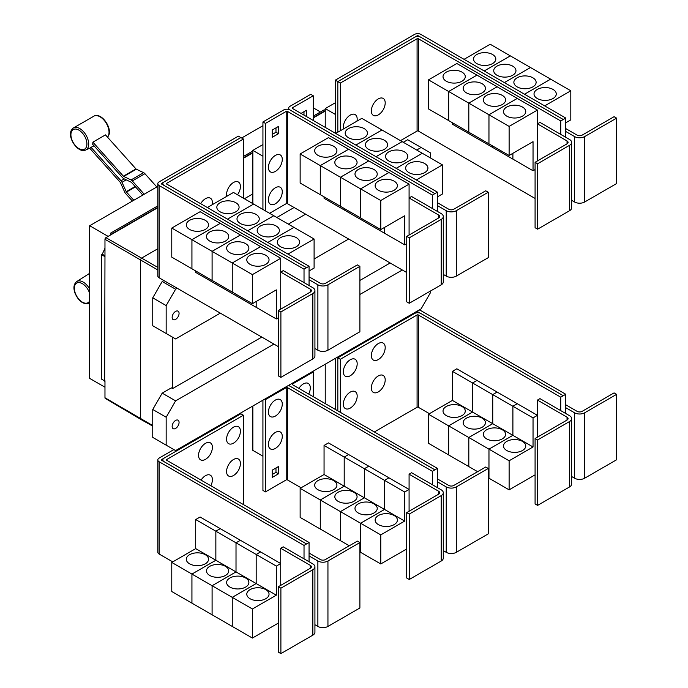 <?xml version="1.0" encoding="UTF-8"?>
<svg xmlns="http://www.w3.org/2000/svg" width="688" height="688" viewBox="0 0 688 688"><rect width="100%" height="100%" fill="white"/><g stroke="black" fill="none" stroke-linecap="round" stroke-linejoin="round"><path stroke-width="1.03" d="M156.821 186.964L144.91 173.677A3.56 2.055 -120 0 0 143.629 172.671L136.319 169.188A0.894 0.516 60 0 1 135.992 168.938L105.47 134.882L92.88 142.149L123.401 176.205A0.894 0.516 -120 0 0 123.728 176.455L131.038 179.938A3.56 2.055 60 0 1 132.32 180.944L144.231 194.24M142.812 195.057L131.52 182.458A0.894 0.516 -120 0 0 131.202 182.208L123.892 178.725A3.56 2.055 60 0 1 122.61 177.728L92.639 144.282A13.081 7.551 -120 0 0 92.88 142.149M132.388 201.077L125.672 193.577A3.56 2.055 60 0 1 124.674 192.029L120.46 182.655A0.894 0.516 -120 0 0 120.211 182.268L89.689 148.212A13.081 7.551 -120 0 0 89.879 148.126A13.081 7.551 -120 0 0 91.04 147.318L94.007 145.813M91.04 147.318L121.011 180.755A3.56 2.055 60 0 1 122.008 182.303L126.222 191.677A0.894 0.516 -120 0 0 126.472 192.055L133.816 200.251M309.058 285.52L309.058 279.706L317.873 284.789A7.121 4.111 0 0 0 327.944 284.789L359.893 266.351L357.373 264.897L325.424 283.336A3.56 2.055 180 0 1 320.393 283.336L309.058 276.8M359.893 266.351L359.893 331.771L327.944 350.209A7.121 4.111 0 0 1 317.873 350.209L314.923 348.506M235.829 202.719A11.128 6.424 180 0 1 239.089 207.26A11.128 6.424 180 0 1 232.226 213.194A11.128 6.424 180 0 1 220.091 211.801A11.128 6.424 180 0 1 216.832 207.26A11.128 6.424 180 0 1 223.703 201.326A11.128 6.424 180 0 1 235.829 202.719M309.058 270.986L314.098 268.071L314.098 239.003L233.473 192.451L207.346 207.535M255.996 214.355A11.128 6.424 180 0 1 259.256 218.904A11.128 6.424 180 0 1 252.384 224.838A11.128 6.424 180 0 1 240.258 223.445A11.128 6.424 180 0 1 236.999 218.904A11.128 6.424 180 0 1 243.862 212.962A11.128 6.424 180 0 1 255.996 214.355M276.155 225.999A11.128 6.424 180 0 1 279.414 230.54A11.128 6.424 180 0 1 272.543 236.474A11.128 6.424 180 0 1 260.417 235.081A11.128 6.424 180 0 1 257.157 230.54A11.128 6.424 180 0 1 264.029 224.606A11.128 6.424 180 0 1 276.155 225.999M296.313 237.635A11.128 6.424 180 0 1 299.572 242.176A11.128 6.424 180 0 1 292.701 248.119A11.128 6.424 180 0 1 280.575 246.725A11.128 6.424 180 0 1 277.316 242.176A11.128 6.424 180 0 1 284.187 236.242A11.128 6.424 180 0 1 296.313 237.635M226.773 196.321A9.795 5.65 -60 0 1 226.567 194.498A9.795 5.65 -60 0 1 233.49 182.501A9.795 5.65 -60 0 1 240.413 186.5A9.795 5.65 -60 0 1 240.25 188.331A15.248 15.248 0 0 1 237.498 194.773M200.672 203.682A9.795 5.65 -60 0 1 208.189 197.748A9.795 5.65 -60 0 1 212.403 202.676A9.795 5.65 -60 0 1 212.231 204.508A15.248 15.248 0 0 1 212.196 204.74M537.603 163.753L535.083 162.299L567.032 143.852A3.56 2.055 0 0 0 568.073 142.399A3.56 2.055 0 0 0 567.032 140.945L537.448 123.857L539.96 122.404L569.552 139.492A7.121 4.111 180 0 1 571.633 142.399A7.121 4.111 180 0 1 569.552 145.306L537.603 163.753L537.603 229.173L535.083 227.719L535.083 162.299M571.633 142.399L571.633 207.819A7.121 4.111 180 0 1 569.552 210.726L537.603 229.173M537.448 160.932L537.448 110.054L509.12 126.403L509.12 155.479L533.037 141.668L533.037 170.744L512.895 159.117L512.895 153.304M446.28 81.218A11.128 6.424 180 0 1 443.02 76.678A11.128 6.424 180 0 1 449.883 70.744A11.128 6.424 180 0 1 462.018 72.137A11.128 6.424 180 0 1 465.277 76.678A11.128 6.424 180 0 1 458.406 82.612A11.128 6.424 180 0 1 446.28 81.218M428.495 79.86L456.823 63.502L476.965 75.13L448.636 91.487L428.495 79.86L428.495 108.936L468.812 132.191M448.636 91.487L448.636 120.563M512.878 153.312L512.878 159.109L492.737 147.473L492.737 146.019L492.72 147.464L472.57 135.837L472.57 134.384L472.561 135.828L452.412 124.201L452.412 122.739M466.438 92.863A11.128 6.424 180 0 1 463.179 88.313A11.128 6.424 180 0 1 470.05 82.379A11.128 6.424 180 0 1 482.176 83.773A11.128 6.424 180 0 1 485.436 88.313A11.128 6.424 180 0 1 478.564 94.256A11.128 6.424 180 0 1 466.438 92.863M448.653 120.572L448.653 91.495L468.795 103.123L468.795 132.199M486.597 104.499A11.128 6.424 180 0 1 483.337 99.958A11.128 6.424 180 0 1 490.209 94.024A11.128 6.424 180 0 1 502.335 95.408A11.128 6.424 180 0 1 505.594 99.958A11.128 6.424 180 0 1 498.723 105.892A11.128 6.424 180 0 1 486.597 104.499M448.653 91.495L476.982 75.138L517.281 98.41L488.953 114.767L488.953 143.844L488.97 114.776L468.812 103.131L468.812 132.208L509.12 155.479M506.755 116.134A11.128 6.424 180 0 1 503.496 111.594A11.128 6.424 180 0 1 510.367 105.66A11.128 6.424 180 0 1 522.493 107.053A11.128 6.424 180 0 1 525.752 111.594A11.128 6.424 180 0 1 518.881 117.528A11.128 6.424 180 0 1 506.755 116.134M537.448 110.054L517.281 98.427L488.97 114.776L509.12 126.403M385.203 102.908A9.795 5.65 -60 0 1 385.031 104.739A15.248 15.248 0 0 1 379.776 113.847A9.795 5.65 -60 0 1 371.348 110.906A9.795 5.65 -60 0 1 378.271 98.909A9.795 5.65 -60 0 1 385.203 102.908M343.544 128.897A9.795 5.65 -60 0 1 343.338 127.082A9.795 5.65 -60 0 1 350.261 115.085A9.795 5.65 -60 0 1 357.184 119.084A9.795 5.65 -60 0 1 357.02 120.916A15.248 15.248 0 0 1 356.977 121.148M280.893 311.956L278.373 310.503L310.322 292.065A3.56 2.055 0 0 0 311.363 290.611A3.56 2.055 0 0 0 310.322 289.158L280.73 272.07L283.25 270.616L312.834 287.704A7.121 4.111 180 0 1 314.923 290.611A7.121 4.111 180 0 1 312.834 293.518L280.893 311.956L280.893 377.377L278.373 375.923L278.373 310.503M314.923 290.611L314.923 356.031A7.121 4.111 180 0 1 312.834 358.938L280.893 377.377M280.73 309.144L280.73 258.258L252.401 274.615L252.401 303.692L276.327 289.88L276.327 318.957L256.185 307.33L256.185 301.507M189.561 229.431A11.128 6.424 180 0 1 186.302 224.89A11.128 6.424 180 0 1 193.173 218.956A11.128 6.424 180 0 1 205.299 220.349A11.128 6.424 180 0 1 208.559 224.89A11.128 6.424 180 0 1 201.687 230.824A11.128 6.424 180 0 1 189.561 229.431M171.776 228.072L200.105 211.715L220.255 223.342L191.926 239.699L171.776 228.072L171.776 257.14L191.943 268.767M191.926 239.699L191.926 268.776M236.01 294.223L236.01 295.677L215.86 284.049L215.86 282.596L215.843 284.041L195.702 272.405L195.702 270.952M209.728 241.067A11.128 6.424 180 0 1 206.469 236.526A11.128 6.424 180 0 1 213.332 230.592A11.128 6.424 180 0 1 225.458 231.985A11.128 6.424 180 0 1 228.717 236.526A11.128 6.424 180 0 1 221.854 242.46A11.128 6.424 180 0 1 209.728 241.067M191.943 239.708L220.272 223.351L240.413 234.986L212.085 251.335L191.943 239.708L191.943 268.784L252.401 303.692M212.085 251.335L212.085 280.412M229.887 252.711A11.128 6.424 180 0 1 226.627 248.17A11.128 6.424 180 0 1 233.499 242.228A11.128 6.424 180 0 1 245.625 243.621A11.128 6.424 180 0 1 248.884 248.17A11.128 6.424 180 0 1 242.013 254.104A11.128 6.424 180 0 1 229.887 252.711M212.102 280.42L212.102 251.344L232.243 262.979L232.243 292.056L232.26 262.988L252.401 274.615M256.168 301.525L256.168 307.321L236.018 295.685L236.018 294.232M250.045 264.347A11.128 6.424 180 0 1 246.786 259.806A11.128 6.424 180 0 1 253.657 253.872A11.128 6.424 180 0 1 265.783 255.265A11.128 6.424 180 0 1 269.042 259.806A11.128 6.424 180 0 1 262.171 265.74A11.128 6.424 180 0 1 250.045 264.347M253.614 204.078L227.496 219.162L253.631 204.087M247.671 230.815L273.79 215.731L247.654 230.807M293.939 227.358L267.813 242.443M267.83 242.451L293.948 227.367M314.098 239.003L287.971 254.078M243.406 139.019L166.668 183.318A0.894 0.516 0 0 0 166.668 184.049L309.058 266.256L306.538 267.709L164.148 185.502A4.455 2.571 180 0 1 162.841 183.687A4.455 2.571 180 0 1 164.148 181.864L240.886 137.566L243.406 139.019L243.406 198.187M437.413 211.414L437.413 205.6L446.228 210.691A7.121 4.111 0 0 0 456.299 210.691L488.248 192.244L485.728 190.791L453.788 209.229A3.56 2.055 180 0 1 448.748 209.229L437.413 202.693M488.248 192.244L488.248 257.665L456.299 276.112A7.121 4.111 0 0 1 446.228 276.112L443.278 274.4M364.193 128.613A11.128 6.424 180 0 1 367.452 133.154A11.128 6.424 180 0 1 360.581 139.088A11.128 6.424 180 0 1 348.455 137.695A11.128 6.424 180 0 1 345.195 133.154A11.128 6.424 180 0 1 352.058 127.22A11.128 6.424 180 0 1 364.193 128.613M437.413 196.88L442.453 193.973L442.453 164.896L361.828 118.345L335.701 133.429M384.351 140.249A11.128 6.424 180 0 1 387.611 144.798A11.128 6.424 180 0 1 380.739 150.732A11.128 6.424 180 0 1 368.613 149.339A11.128 6.424 180 0 1 365.354 144.798A11.128 6.424 180 0 1 372.225 138.856A11.128 6.424 180 0 1 384.351 140.249M404.51 151.893A11.128 6.424 180 0 1 407.769 156.434A11.128 6.424 180 0 1 400.898 162.368A11.128 6.424 180 0 1 388.772 160.975A11.128 6.424 180 0 1 385.512 156.434A11.128 6.424 180 0 1 392.384 150.5A11.128 6.424 180 0 1 404.51 151.893M424.668 163.529A11.128 6.424 180 0 1 427.927 168.07A11.128 6.424 180 0 1 421.056 174.012A11.128 6.424 180 0 1 408.93 172.619A11.128 6.424 180 0 1 405.671 168.07A11.128 6.424 180 0 1 412.542 162.136A11.128 6.424 180 0 1 424.668 163.529M409.248 237.85L406.728 236.397L438.677 217.958A3.56 2.055 0 0 0 439.718 216.505A3.56 2.055 0 0 0 438.677 215.052L409.085 197.963L411.605 196.51L441.197 213.598A7.121 4.111 180 0 1 443.278 216.505A7.121 4.111 180 0 1 441.197 219.412L409.248 237.85L409.248 303.279L406.728 301.817L406.728 236.397M443.278 216.505L443.278 281.925A7.121 4.111 180 0 1 441.197 284.832L409.248 303.279M409.085 235.038L409.085 184.152L380.765 200.509L380.765 229.586L404.682 215.774L404.682 244.851L384.54 233.223L384.54 227.41M317.916 155.325A11.128 6.424 180 0 1 314.657 150.784A11.128 6.424 180 0 1 321.528 144.85A11.128 6.424 180 0 1 333.654 146.243A11.128 6.424 180 0 1 336.914 150.784A11.128 6.424 180 0 1 330.051 156.718A11.128 6.424 180 0 1 317.916 155.325M300.14 153.966L328.468 137.609L348.61 149.236L320.281 165.593L300.14 153.966L300.14 183.042L360.615 217.941M320.281 165.593L320.281 194.67M344.198 208.481L344.198 209.935L324.057 198.307L324.057 196.845M338.083 166.969A11.128 6.424 180 0 1 334.824 162.42A11.128 6.424 180 0 1 341.687 156.486A11.128 6.424 180 0 1 353.821 157.879A11.128 6.424 180 0 1 357.081 162.42A11.128 6.424 180 0 1 350.209 168.354A11.128 6.424 180 0 1 338.083 166.969M320.298 194.678L320.298 165.602L340.44 177.229L340.44 206.305M384.523 227.418L384.523 233.215L364.382 221.579L364.382 220.126L364.365 221.57L344.215 209.943L344.215 208.49M358.242 178.605A11.128 6.424 180 0 1 354.982 174.064A11.128 6.424 180 0 1 361.854 168.121A11.128 6.424 180 0 1 373.98 169.515A11.128 6.424 180 0 1 377.239 174.064A11.128 6.424 180 0 1 370.368 179.998A11.128 6.424 180 0 1 358.242 178.605M340.457 206.314L340.457 177.237L360.598 188.873L360.598 217.95L380.765 229.586M378.4 190.241A11.128 6.424 180 0 1 375.141 185.7A11.128 6.424 180 0 1 382.012 179.766A11.128 6.424 180 0 1 394.138 181.159A11.128 6.424 180 0 1 397.397 185.7A11.128 6.424 180 0 1 390.526 191.634A11.128 6.424 180 0 1 378.4 190.241M360.615 217.958L360.615 188.882L380.765 200.509M468.812 103.131L497.14 86.783L468.795 103.123M533.037 170.744L535.083 169.566M563.257 119.497L420.858 37.29A4.455 2.571 0 0 0 414.563 37.29L337.825 81.597L340.345 83.05L417.083 38.743A0.894 0.516 180 0 1 418.338 38.743L560.737 120.95L565.777 118.061L565.777 131.494L574.583 136.585A7.121 4.111 0 0 0 584.654 136.585L616.603 118.138L614.083 116.685L582.143 135.132A3.56 2.055 180 0 1 577.103 135.132L565.777 128.587M616.603 118.138L616.603 183.558L584.654 202.005A7.121 4.111 0 0 1 574.583 202.005L571.633 200.303M492.548 54.507A11.128 6.424 180 0 1 495.807 59.048A11.128 6.424 180 0 1 488.936 64.982A11.128 6.424 180 0 1 476.81 63.597A11.128 6.424 180 0 1 473.55 59.048A11.128 6.424 180 0 1 480.413 53.114A11.128 6.424 180 0 1 492.548 54.507M565.777 122.774L570.808 119.867L570.808 90.79L490.183 44.238L464.047 59.331M512.706 66.143A11.128 6.424 180 0 1 515.966 70.692A11.128 6.424 180 0 1 509.094 76.626A11.128 6.424 180 0 1 496.968 75.233A11.128 6.424 180 0 1 493.709 70.692A11.128 6.424 180 0 1 500.58 64.749A11.128 6.424 180 0 1 512.706 66.143M532.865 77.787A11.128 6.424 180 0 1 536.124 82.328A11.128 6.424 180 0 1 529.253 88.262A11.128 6.424 180 0 1 517.127 86.869A11.128 6.424 180 0 1 513.867 82.328A11.128 6.424 180 0 1 520.739 76.394A11.128 6.424 180 0 1 532.865 77.787M553.023 89.423A11.128 6.424 180 0 1 556.282 93.964A11.128 6.424 180 0 1 549.411 99.906A11.128 6.424 180 0 1 537.285 98.513A11.128 6.424 180 0 1 534.026 93.964A11.128 6.424 180 0 1 540.897 88.03A11.128 6.424 180 0 1 553.023 89.423M400.468 140.653L417.083 131.055A0.894 0.516 180 0 1 418.338 131.055L535.083 198.462M340.345 83.05L340.345 130.746M212.102 251.344L240.43 234.995L260.571 246.622L232.243 262.979L260.589 246.631L280.73 258.258M276.327 318.957L278.373 317.779M309.058 279.706L309.058 266.256M355.859 145.065L381.986 129.98L355.851 145.056M402.136 141.616L376.009 156.701M376.026 156.709L402.145 141.625M396.185 168.345L422.312 153.261L396.168 168.336M442.453 164.896L416.326 179.972M320.298 165.602L348.627 149.244L368.768 160.88L340.44 177.229M368.768 160.88L388.926 172.516L360.598 188.873M340.457 177.237L368.785 160.889M360.615 188.882L388.944 172.525L409.085 184.152M404.682 244.851L406.728 243.672M282.278 159.427A9.795 5.65 -60 0 1 282.106 161.259A15.248 15.248 0 0 1 276.851 170.357A9.795 5.65 -60 0 1 268.423 167.416A9.795 5.65 -60 0 1 275.346 155.428A9.795 5.65 -60 0 1 282.278 159.427M282.278 191.771A9.795 5.65 -60 0 1 282.106 193.603A15.248 15.248 0 0 1 276.851 202.711A9.795 5.65 -60 0 1 268.423 199.769A9.795 5.65 -60 0 1 275.346 187.772A9.795 5.65 -60 0 1 282.278 191.771M301.034 113.408L306.513 110.252L306.513 116.573M303.993 115.12L303.993 111.705M278.494 133.696L272.199 137.325L272.199 130.058L278.494 126.42L278.494 133.696L275.983 132.242L275.983 127.873M272.199 134.418L275.983 132.242M560.737 120.95L560.737 134.401M565.777 131.494L565.777 137.308M510.324 55.866L484.189 70.959M484.206 70.967L510.341 55.883M530.491 67.51L504.347 82.603L530.508 67.519M550.649 79.146L524.505 94.239L550.667 79.154M570.808 90.79L544.672 105.883M565.777 118.061L420.858 34.4A4.455 2.571 0 0 0 414.563 34.4L335.323 80.152L337.825 81.597L337.825 132.199M163.847 182.062L161.628 183.335A0.894 0.516 0 0 0 161.628 184.066L306.538 267.709L304.027 269.18L159.109 185.519A4.455 2.571 180 0 1 157.81 183.705A4.455 2.571 180 0 1 159.109 181.881L238.349 136.138L240.852 137.583M304.027 282.613L304.027 269.18M278.373 346.649L159.109 277.797A4.455 2.571 180 0 1 157.81 275.983L157.81 183.705M432.382 208.507L432.382 195.074L287.472 111.413A0.894 0.516 180 0 0 286.208 111.413L265.448 123.401L262.936 121.948L283.688 109.96A4.455 2.571 0 0 1 289.983 109.96L434.902 193.62L289.983 109.942A4.455 2.571 180 0 1 288.685 108.128A4.455 2.571 180 0 1 289.983 106.305L310.744 94.325L313.264 95.778L292.503 107.758A0.894 0.516 0 0 0 292.503 108.489L437.413 192.15L434.902 193.603M437.413 205.6L437.413 192.15M313.264 120.469L313.264 95.778M269.576 213.297L286.208 203.691A0.894 0.516 180 0 1 287.472 203.691L406.728 272.543M432.382 195.074L434.902 193.62M265.448 123.401L265.448 210.915M262.936 121.948L262.936 209.462M414.898 37.118L417.083 35.853A0.894 0.516 180 0 1 418.338 35.853L420.531 37.118M309.058 561.743L309.058 555.921L317.873 561.012A7.121 4.111 0 0 0 327.944 561.012L359.893 542.565L357.373 541.112L325.424 559.559A3.56 2.055 180 0 1 320.393 559.559L309.058 553.014M359.893 542.565L359.893 607.986L327.944 626.433A7.121 4.111 0 0 1 317.873 626.433L314.923 624.73M240.413 463.523A9.795 5.65 -60 0 1 240.25 465.346A15.248 15.248 0 0 1 234.995 474.453A9.795 5.65 -60 0 1 226.567 471.512A9.795 5.65 -60 0 1 233.49 459.524A9.795 5.65 -60 0 1 240.413 463.523M201.042 480.112A9.795 5.65 -60 0 1 208.412 474.754A9.795 5.65 -60 0 1 212.403 479.691A9.795 5.65 -60 0 1 212.231 481.523A15.248 15.248 0 0 1 210.838 485.771M240.413 431.17A9.795 5.65 -60 0 1 240.25 433.001A15.248 15.248 0 0 1 234.995 442.109A9.795 5.65 -60 0 1 226.567 439.168A9.795 5.65 -60 0 1 233.49 427.179A9.795 5.65 -60 0 1 240.413 431.17M212.403 447.346A9.795 5.65 -60 0 1 212.231 449.178A15.248 15.248 0 0 1 206.976 458.285A9.795 5.65 -60 0 1 198.548 455.344A9.795 5.65 -60 0 1 205.471 443.347A9.795 5.65 -60 0 1 212.403 447.346M537.603 439.967L535.083 438.514L567.032 420.067A3.56 2.055 0 0 0 568.073 418.614A3.56 2.055 0 0 0 567.032 417.16L537.448 400.081L539.96 398.627L569.552 415.707A7.121 4.111 180 0 1 571.633 418.614A7.121 4.111 180 0 1 569.552 421.52L537.603 439.967L537.603 505.388L535.083 503.934L535.083 438.514M571.633 418.614L571.633 484.034A7.121 4.111 180 0 1 569.552 486.941L537.603 505.388M537.448 437.155L537.448 400.081M462.018 406.505A11.128 6.424 180 0 1 465.277 411.046A11.128 6.424 180 0 1 458.406 416.98A11.128 6.424 180 0 1 446.28 415.586A11.128 6.424 180 0 1 443.02 411.046A11.128 6.424 180 0 1 449.883 405.112A11.128 6.424 180 0 1 462.018 406.505M448.636 425.855L428.495 414.228L452.412 400.416L452.412 371.339L472.561 382.975L472.561 412.043L448.636 425.855L448.636 454.931L428.495 443.304L428.495 414.228M472.561 412.043L452.412 400.416M482.176 418.141A11.128 6.424 180 0 1 485.436 422.69A11.128 6.424 180 0 1 478.564 428.624A11.128 6.424 180 0 1 466.438 427.231A11.128 6.424 180 0 1 463.179 422.69A11.128 6.424 180 0 1 470.05 416.747A11.128 6.424 180 0 1 482.176 418.141M468.795 437.499L448.653 425.863L472.57 412.06L472.57 382.984L492.72 394.611L492.72 423.688L468.795 437.499L468.795 466.576L448.653 454.94L448.653 425.863M512.878 435.323L488.953 449.135L468.812 437.508L492.737 423.696L492.737 394.62L512.878 406.247L512.878 435.323L472.57 412.06M502.335 429.785A11.128 6.424 180 0 1 505.594 434.326A11.128 6.424 180 0 1 498.723 440.26A11.128 6.424 180 0 1 486.597 438.867A11.128 6.424 180 0 1 483.337 434.326A11.128 6.424 180 0 1 490.209 428.392A11.128 6.424 180 0 1 502.335 429.785M477.644 471.676L468.812 466.584L468.812 437.508M533.037 446.968L512.895 435.332L512.895 406.255L533.037 417.891L533.037 446.968L509.12 460.779L488.97 449.144L488.953 478.212L488.248 477.807M522.493 441.421A11.128 6.424 180 0 1 525.752 445.962A11.128 6.424 180 0 1 518.881 451.904A11.128 6.424 180 0 1 506.755 450.511A11.128 6.424 180 0 1 503.496 445.962A11.128 6.424 180 0 1 510.367 440.028A11.128 6.424 180 0 1 522.493 441.421M509.12 460.779L509.12 489.847L488.97 478.22L488.97 449.144L512.895 435.332M385.203 379.931A9.795 5.65 -60 0 1 385.031 381.763A15.248 15.248 0 0 1 379.776 390.861A9.795 5.65 -60 0 1 371.348 387.92A9.795 5.65 -60 0 1 378.271 375.932A9.795 5.65 -60 0 1 385.203 379.931M357.184 396.099A9.795 5.65 -60 0 1 357.02 397.931A15.248 15.248 0 0 1 351.766 407.038A9.795 5.65 -60 0 1 343.338 404.097A9.795 5.65 -60 0 1 350.261 392.1A9.795 5.65 -60 0 1 357.184 396.099M385.203 347.578A9.795 5.65 -60 0 1 385.031 349.409A15.248 15.248 0 0 1 379.776 358.517A9.795 5.65 -60 0 1 371.348 355.576A9.795 5.65 -60 0 1 378.271 343.587A9.795 5.65 -60 0 1 385.203 347.578M357.184 363.754A9.795 5.65 -60 0 1 357.02 365.586A15.248 15.248 0 0 1 351.766 374.693A9.795 5.65 -60 0 1 343.338 371.752A9.795 5.65 -60 0 1 350.261 359.755A9.795 5.65 -60 0 1 357.184 363.754M157.81 186.396L89.681 225.733L89.681 378.383L104.972 387.215M241.643 137.996L262.936 125.706M313.264 107.827L320.453 111.981M89.681 225.733L108.119 236.38M110.329 235.107L110.329 233.292L157.81 205.884M243.406 156.46L252.849 151.016M313.264 116.134L324.229 109.796L325.235 110.381M110.329 233.292L111.585 234.384L157.81 207.699M325.235 110.673L313.264 117.588M252.849 152.469L243.406 157.913M157.81 207.337L111.585 234.023M104.662 380.928L104.972 256.306L104.662 380.928L101.514 379.105L101.514 254.663L102.28 254.225L104.972 248.222M104.972 381.556L104.069 380.584M243.406 158.274L252.849 152.831M313.264 117.949L325.235 111.035M252.849 203.639L252.849 150.388L262.919 156.21L262.919 209.453M252.849 150.388L262.936 144.566M335.323 80.152L335.323 133.214L335.314 114.414L325.235 108.592L335.323 102.77M280.893 588.18L278.373 586.726L310.322 568.279A3.56 2.055 0 0 0 311.363 566.826A3.56 2.055 0 0 0 310.322 565.373L280.73 548.293L283.25 546.84L312.834 563.919A7.121 4.111 180 0 1 314.923 566.826A7.121 4.111 180 0 1 312.834 569.733L280.893 588.18L280.893 653.6L278.373 652.147L278.373 586.726M314.923 566.826L314.923 632.246A7.121 4.111 180 0 1 312.834 635.153L280.893 653.6M280.73 585.359L280.73 548.293M205.299 554.717A11.128 6.424 180 0 1 208.559 559.258A11.128 6.424 180 0 1 201.687 565.192A11.128 6.424 180 0 1 189.561 563.799A11.128 6.424 180 0 1 186.302 559.258A11.128 6.424 180 0 1 193.173 553.324A11.128 6.424 180 0 1 205.299 554.717M191.926 574.067L171.776 562.44L195.702 548.628L195.702 519.552L215.843 531.179L215.843 560.256L191.926 574.067L191.926 603.144L171.776 591.517L171.776 562.44M256.168 583.536L232.243 597.347L212.102 585.72L236.018 571.909L236.018 542.832L256.168 554.459L256.168 583.536L236.018 571.909L212.085 585.712L191.943 574.076L215.86 560.264L215.86 531.196L236.01 542.823L236.01 571.9L195.702 548.628M225.458 566.353A11.128 6.424 180 0 1 228.717 570.902A11.128 6.424 180 0 1 221.854 576.836A11.128 6.424 180 0 1 209.728 575.443A11.128 6.424 180 0 1 206.469 570.902A11.128 6.424 180 0 1 213.332 564.96A11.128 6.424 180 0 1 225.458 566.353M212.085 585.712L212.085 614.788L191.943 603.152L191.943 574.076M245.625 577.997A11.128 6.424 180 0 1 248.884 582.538A11.128 6.424 180 0 1 242.013 588.472A11.128 6.424 180 0 1 229.887 587.079A11.128 6.424 180 0 1 226.627 582.538A11.128 6.424 180 0 1 233.499 576.604A11.128 6.424 180 0 1 245.625 577.997M276.327 595.18L256.185 583.544L256.185 554.468L276.327 566.104L276.327 595.18L252.401 608.983L232.26 597.356L232.243 626.424L212.102 614.797L212.102 585.72M265.783 589.633A11.128 6.424 180 0 1 269.042 594.174A11.128 6.424 180 0 1 262.171 600.117A11.128 6.424 180 0 1 250.045 598.723A11.128 6.424 180 0 1 246.786 594.174A11.128 6.424 180 0 1 253.657 588.24A11.128 6.424 180 0 1 265.783 589.633M252.401 608.983L252.401 638.06L232.26 626.433L232.26 597.356L256.185 583.544M243.406 415.234L166.668 459.541A0.894 0.516 0 0 0 166.668 460.263L309.058 542.479L306.538 543.933L164.148 461.717A4.455 2.571 180 0 1 162.841 459.902A4.455 2.571 180 0 1 164.148 458.088L240.886 413.78L243.406 415.234L243.406 504.571M563.257 395.72L420.858 313.504A4.455 2.571 0 0 0 414.563 313.504L337.825 357.812L340.345 359.265L417.083 314.966A0.894 0.516 180 0 1 418.338 314.966L560.737 397.174L565.777 394.284L565.777 407.709L574.583 412.8A7.121 4.111 0 0 0 584.654 412.8L616.603 394.353L614.083 392.9L582.143 411.347A3.56 2.055 180 0 1 577.103 411.347L565.777 404.802M616.603 394.353L616.603 459.773L584.654 478.22A7.121 4.111 0 0 1 574.583 478.22L571.633 476.517M452.412 371.339L456.823 368.794L476.965 380.447M476.965 380.43L472.561 382.975M472.57 382.984L476.982 380.438L497.123 392.065L492.72 394.611L497.14 392.074L517.281 403.71L512.878 406.247M509.12 489.847L535.083 474.858M512.895 406.255L517.299 403.718L537.448 415.346L533.037 417.891M374.341 431.952L417.083 407.279A0.894 0.516 180 0 1 418.338 407.279L429.432 413.686M340.345 359.265L340.345 412.327M104.662 256.486L101.514 254.663M104.972 255.781L102.28 254.225M111.585 234.384L105.918 237.652A1.342 0.774 120 0 0 104.972 239.295L104.972 256.306M152.753 426.139L140.902 419.465A1.78 1.032 -60 0 1 140.885 419.456A1.78 1.032 -60 0 1 140.524 418.639L140.524 260.184A1.78 1.032 -60 0 1 141.788 258L157.81 248.746M244.395 198.755L252.849 193.878M325.235 127.383L325.235 108.592M276.834 217.485L294.094 207.518M309.058 555.921L309.058 542.479M195.702 519.552L200.105 517.006L220.255 528.642L215.843 531.179L220.272 528.651L240.413 540.278L236.01 542.823L240.43 540.286L260.571 551.914L280.73 563.558L276.327 566.104M260.571 551.914L256.168 554.459M252.401 638.06L278.373 623.07M256.185 554.468L260.589 551.931M560.737 397.174L560.737 410.624M565.777 407.709L565.777 413.531M337.077 357.373L337.825 357.812L337.825 410.874M104.972 380.748L104.972 397.759A1.342 0.774 120 0 0 105.247 398.369L140.885 419.456M179.069 313.401A4.893 2.829 -60 0 1 176.928 318.329A4.893 2.829 -60 0 1 173.161 319.636A4.893 2.829 -60 0 1 172.146 317.392A4.893 2.829 -60 0 1 174.279 312.464A4.893 2.829 -60 0 1 178.054 311.157A4.893 2.829 -60 0 1 179.069 313.401M416.704 150.027L421.116 147.49L430.559 152.934L430.559 158.025M421.116 147.49L407.7 139.741L403.297 142.287M163.847 280.532L162.196 281.487L152.753 297.844L152.753 325.751L166.161 333.499L166.161 305.584L152.753 297.844M166.161 305.584L175.603 289.227L162.196 281.487M175.603 289.227L177.255 288.272M288.349 224.133L305.618 214.166M220.315 313.135L175.603 338.952L166.161 333.499M348.67 239.028L314.098 258.989M163.847 458.277L161.628 459.558A0.894 0.516 0 0 0 161.628 460.281L306.538 543.95L304.027 545.403L159.109 461.743A4.455 2.571 180 0 1 157.81 459.919A4.455 2.571 180 0 1 159.109 458.105L173.858 449.591M304.027 558.828L304.027 545.403M172.74 561.881L159.109 554.021A4.455 2.571 180 0 1 157.81 552.197L157.81 459.919M565.777 394.284L420.858 310.623A4.455 2.571 0 0 0 419.13 310.004M414.898 313.332L417.083 312.077A0.894 0.516 180 0 1 418.338 312.077L420.531 313.332M430.559 290.972L430.559 292.503L421.116 308.86L175.603 450.597L166.161 445.145L166.161 417.238L175.603 400.88L162.196 393.14L171.338 387.86L172.611 388.582L261.801 337.086M359.893 280.455L390.156 262.979M172.611 388.582L172.611 337.215M409.248 514.074L406.728 512.62L438.677 494.173A3.56 2.055 0 0 0 439.718 492.72A3.56 2.055 0 0 0 438.677 491.266L409.085 474.187L411.605 472.733L441.197 489.813A7.121 4.111 180 0 1 443.278 492.72A7.121 4.111 180 0 1 441.197 495.627L409.248 514.074L409.248 579.494L406.728 578.04L406.728 512.62M443.278 492.72L443.278 558.14A7.121 4.111 180 0 1 441.197 561.047L409.248 579.494M409.085 511.261L409.085 474.187M333.654 480.611A11.128 6.424 180 0 1 336.914 485.152A11.128 6.424 180 0 1 330.051 491.086A11.128 6.424 180 0 1 317.916 489.693A11.128 6.424 180 0 1 314.657 485.152A11.128 6.424 180 0 1 321.528 479.218A11.128 6.424 180 0 1 333.654 480.611M320.281 499.961L300.14 488.334L324.057 474.522L324.057 445.446L344.198 457.073L344.198 486.149L320.281 499.961L320.281 529.038L300.14 517.41L300.14 488.334M384.523 509.43L360.598 523.241L340.457 511.614L364.382 497.802L364.382 468.726L384.523 480.353L384.523 509.43L364.382 497.802L340.44 511.605L320.298 499.97L344.215 486.158L344.215 457.09L364.365 468.717L364.365 497.794L324.057 474.522M353.821 492.247A11.128 6.424 180 0 1 357.081 496.796A11.128 6.424 180 0 1 350.209 502.73A11.128 6.424 180 0 1 338.083 501.337A11.128 6.424 180 0 1 334.824 496.796A11.128 6.424 180 0 1 341.687 490.854A11.128 6.424 180 0 1 353.821 492.247M340.44 511.605L340.44 540.682L320.298 529.046L320.298 499.97M373.98 503.891A11.128 6.424 180 0 1 377.239 508.432A11.128 6.424 180 0 1 370.368 514.366A11.128 6.424 180 0 1 358.242 512.973A11.128 6.424 180 0 1 354.982 508.432A11.128 6.424 180 0 1 361.854 502.498A11.128 6.424 180 0 1 373.98 503.891M349.289 545.782L340.457 540.691L340.457 511.614M360.598 523.241L360.598 552.318L359.893 551.905M394.138 515.527A11.128 6.424 180 0 1 397.397 520.068A11.128 6.424 180 0 1 390.526 526.01A11.128 6.424 180 0 1 378.4 524.617A11.128 6.424 180 0 1 375.141 520.068A11.128 6.424 180 0 1 382.012 514.134A11.128 6.424 180 0 1 394.138 515.527M380.765 534.886L360.615 523.25L384.54 509.438L384.54 480.362L404.682 491.997L404.682 521.074L380.765 534.886L380.765 563.954L360.615 552.326L360.615 523.25M404.682 521.074L384.54 509.438M282.278 436.441A9.795 5.65 -60 0 1 282.106 438.273A15.248 15.248 0 0 1 276.851 447.381A9.795 5.65 -60 0 1 268.423 444.439A9.795 5.65 -60 0 1 275.346 432.442A9.795 5.65 -60 0 1 282.278 436.441M282.278 404.097A9.795 5.65 -60 0 1 282.106 405.929A15.248 15.248 0 0 1 276.851 415.036A9.795 5.65 -60 0 1 268.423 412.095A9.795 5.65 -60 0 1 275.346 400.098A9.795 5.65 -60 0 1 282.278 404.097M240.095 413.368L240.852 413.798M335.314 409.42L335.314 358.396L335.323 409.429M325.235 403.607L325.235 364.21M172.146 426.431A4.893 2.829 -60 0 1 174.279 421.503A4.893 2.829 -60 0 1 178.054 420.187A4.893 2.829 -60 0 1 179.069 422.432A4.893 2.829 -60 0 1 176.928 427.36A4.893 2.829 -60 0 1 173.161 428.667A4.893 2.829 -60 0 1 172.146 426.431M162.196 393.14L152.753 409.489L152.753 437.405L166.161 445.145M166.161 417.238L152.753 409.489M175.603 400.88L273.953 344.103M359.893 294.481L402.308 269.997M278.494 473.808L272.199 477.438L272.199 470.171L278.494 466.533L278.494 473.808L275.983 472.355L275.983 467.986M272.199 474.531L275.983 472.355M437.413 487.637L437.413 481.815L446.228 486.906A7.121 4.111 0 0 0 456.299 486.906L488.248 468.459L485.728 467.006L453.788 485.453A3.56 2.055 180 0 1 448.748 485.453L437.413 478.908M488.248 468.459L488.248 533.879L456.299 552.326A7.121 4.111 0 0 1 446.228 552.326L443.278 550.624M324.057 445.446L328.468 442.9L348.61 454.536L344.198 457.073L348.627 454.544L368.768 466.189M364.382 468.726L368.785 466.18L364.365 468.717M368.785 466.18L388.926 477.807L384.523 480.353M380.765 563.954L406.728 548.964M384.54 480.362L388.944 477.825L409.085 489.452L404.682 491.997M264.682 399.169L265.448 399.616L286.208 387.636A0.894 0.516 180 0 1 287.472 387.636L432.382 471.297L432.382 484.722M265.448 399.616L265.448 491.894L286.208 479.914A0.894 0.516 180 0 1 287.472 479.914L301.095 487.783M262.919 400.192L262.919 456.196L252.849 450.382L252.849 406.006M262.936 400.184L262.936 490.441L265.448 491.894M432.382 471.297L434.902 469.827L289.983 386.157A4.455 2.571 180 0 1 288.926 385.177M288.255 385.564A4.455 2.571 0 0 1 289.983 386.183L434.902 469.844M312.507 371.563L313.264 371.993L292.503 383.981A0.894 0.516 0 0 0 292.503 384.704L437.413 468.373L434.902 469.827M437.413 481.815L437.413 468.373M313.264 396.692L313.264 371.993M298.893 388.393A9.795 5.65 -60 0 1 306.28 382.984A9.795 5.65 -60 0 1 310.288 387.92A9.795 5.65 -60 0 1 310.125 389.752A15.248 15.248 0 0 1 308.697 394.052M89.681 300.819A11.309 6.527 60 0 1 82.655 302.307A11.309 6.527 60 0 1 75.284 293.157A11.309 6.527 60 0 1 78.595 282.57A11.309 6.527 60 0 1 89.406 292.641A11.309 6.527 60 0 1 89.681 293.432M71.664 131.279A11.309 6.527 60 0 1 82.293 132.947A11.309 6.527 60 0 1 86.163 147.456A11.309 6.527 60 0 1 75.534 145.787A11.309 6.527 60 0 1 71.664 131.279M89.681 303.253A12.642 7.301 60 0 1 89.062 303.58C83.179 304.595 78.484 301.086 74.975 293.071C73.22 288.066 73.719 284.29 76.445 281.745A12.642 7.301 60 0 1 89.681 289.037M107.517 137.17A12.642 7.301 -120 0 0 108.197 136.181A12.642 7.301 -120 0 0 105.47 122.008A12.642 7.301 -120 0 0 94.23 115.962C101.807 112.359 112.772 128.561 108.429 135.906L107.534 137.179M71.664 129.843A12.642 7.301 60 0 1 73.014 128.217A12.642 7.301 60 0 1 84.624 133.033A12.642 7.301 60 0 1 87.858 147.92A12.642 7.301 60 0 1 85.622 150.053L89.879 148.126M144.91 173.677L132.32 180.944M143.629 172.671L131.038 179.938M136.319 169.188L123.728 176.455M135.992 168.938L123.401 176.205M121.011 180.755L124.236 178.889M122.008 182.303L126.248 179.852M126.222 191.677L135.158 186.517M126.472 192.055L135.467 186.861M327.944 284.789L327.944 350.209M569.552 210.726L569.552 145.306M567.032 143.852L567.032 140.945M312.834 358.938L312.834 293.518M310.322 292.065L310.322 289.158M317.873 284.789L317.873 350.209M166.668 184.049L166.668 183.318M456.299 210.691L456.299 276.112M441.197 284.832L441.197 219.412M438.677 217.958L438.677 215.052M446.228 210.691L446.228 276.112M584.654 136.585L584.654 202.005M574.583 136.585L574.583 202.005M417.083 38.743L417.083 131.055M418.338 38.743L418.338 131.055M159.109 277.797L159.109 185.519M161.628 184.066L161.628 183.335M292.503 108.489L292.503 107.758M287.472 111.413L287.472 203.691M286.208 111.413L286.208 203.691M418.338 35.853L418.338 36.559M417.083 35.853L417.083 36.559M327.944 561.012L327.944 626.433M569.552 486.941L569.552 421.52M567.032 420.067L567.032 417.16M317.873 561.012L317.873 626.433M312.834 635.153L312.834 569.733M310.322 568.279L310.322 565.373M166.668 460.263L166.668 459.541M584.654 412.8L584.654 478.22M574.583 412.8L574.583 478.22M417.083 314.966L417.083 407.279M418.338 314.966L418.338 407.279M157.81 267.408L105.918 237.652M157.81 269.988L104.972 239.295M159.109 554.021L159.109 461.743M161.628 460.281L161.628 459.558M418.338 312.077L418.338 312.782M417.083 312.077L417.083 312.782M152.753 425.58L104.972 397.759M441.197 561.047L441.197 495.627M438.677 494.173L438.677 491.266M456.299 486.906L456.299 552.326M446.228 486.906L446.228 552.326M286.208 387.636L286.208 479.914M287.472 387.636L287.472 479.914M292.503 384.704L292.503 383.981M85.622 150.053C78.045 153.656 67.08 137.454 71.423 130.109L73.014 128.217L94.23 115.962M89.681 303.313L89.062 303.58M76.445 281.745L89.681 273.308M162.841 184.762L162.841 183.687M288.685 109.435L288.685 108.128M162.841 460.986L162.841 459.902"/></g></svg>

